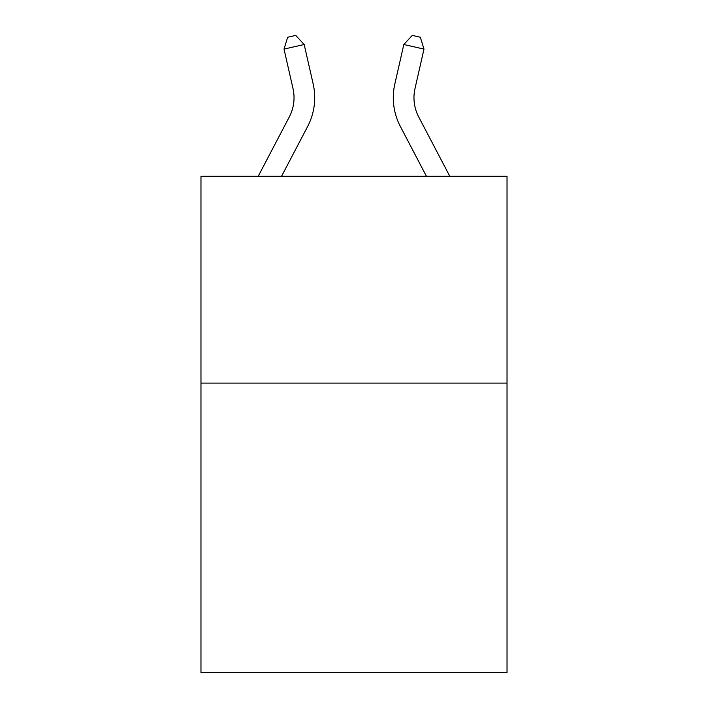 <?xml version="1.0" encoding="UTF-8"?>
<svg xmlns="http://www.w3.org/2000/svg" width="708" height="708" viewBox="0 0 708 708"><rect width="100%" height="100%" fill="white"/><g stroke="black" fill="none" stroke-linecap="round" stroke-linejoin="round"><path stroke-width="1.06" d="M507.025 383.09L507.025 672.6L200.975 672.6L200.975 176.292L507.025 176.292L507.025 383.09L200.975 383.09M258.199 176.292L289.306 116.908A41.356 41.356 -23.3 0 0 292.997 88.527L284.014 49.1L287.669 37.241L295.732 35.4L304.174 44.507L313.157 83.933A62.038 62.038 156.7 0 1 307.626 126.502L281.545 176.292M289.306 116.908A41.356 41.356 -23.3 0 0 292.997 88.527M304.174 44.507L284.014 49.1M449.801 176.292L418.694 116.908A41.356 41.356 23.3 0 1 415.003 88.527L423.986 49.1L403.826 44.507L394.843 83.933A62.038 62.038 -156.7 0 0 400.374 126.502L426.455 176.292M403.826 44.507L412.268 35.4L420.331 37.241L423.986 49.1"/></g></svg>
